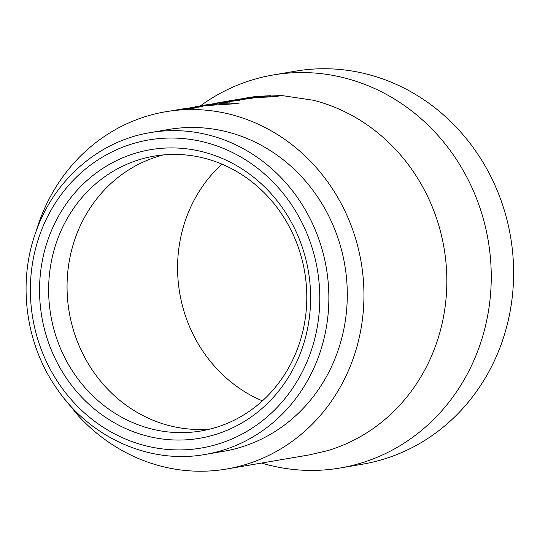 <?xml version="1.0" encoding="UTF-8"?>
<svg xmlns="http://www.w3.org/2000/svg" width="540" height="540" viewBox="0 0 540 540"><rect width="100%" height="100%" fill="white"/><g stroke="black" fill="none" stroke-linecap="round" stroke-linejoin="round"><path stroke-width="0.81" d="M150.215 132.624L168.635 129.472A163.242 150.795 80.3 0 1 313.018 190.438A163.242 150.795 80.3 0 1 336.515 354.767A163.242 150.795 80.3 0 1 223.634 451.292L205.214 454.437A163.242 150.795 80.3 0 0 318.094 357.912A163.242 150.795 80.3 0 0 294.59 193.583A163.242 150.795 80.3 0 0 150.215 132.624C99.677 140.798 55.316 178.781 36.801 229.453C17.003 281.009 25.043 343.906 57.206 389.178C90.632 438.089 150.215 464.474 205.214 454.437M297.594 348.516A139.401 128.77 80.3 0 1 201.197 430.94A139.401 128.77 80.3 0 1 54.108 330.115A139.401 128.77 80.3 0 1 57.834 238.552A139.401 128.77 80.3 0 1 154.231 156.121A139.401 128.77 80.3 0 1 301.32 256.946A139.401 128.77 80.3 0 1 297.594 348.516M300.956 351.715A146.374 135.209 80.3 0 1 124.814 428.159A146.374 135.209 80.3 0 1 49.208 236.25A146.374 135.209 80.3 0 1 225.349 159.806A146.374 135.209 80.3 0 1 300.956 351.715M36.234 230.992A181.224 167.407 80.3 0 1 48.296 200.637A181.224 167.407 80.3 0 1 76.673 160.022C85.057 151.106 94.304 143.222 104.422 136.384A181.224 167.407 80.3 0 1 147.751 115.904A181.224 167.407 80.3 0 1 195.001 109.573C207.103 109.843 218.99 111.463 230.654 114.446A181.224 167.407 80.3 0 1 275.542 133.373A181.224 167.407 80.3 0 1 313.99 165.038C322.535 174.359 330.095 184.538 336.67 195.568A181.224 167.407 80.3 0 1 356.819 242.818A181.224 167.407 80.3 0 1 363.947 293.929C364.027 306.788 362.833 319.552 360.362 332.235A181.224 167.407 80.3 0 1 343.973 380.126A181.224 167.407 80.3 0 1 315.596 420.741C307.084 429.773 297.837 437.65 287.854 444.386A181.224 167.407 80.3 0 1 244.526 464.866A181.224 167.407 80.3 0 1 226.665 469.017L309.562 454.849L327.422 450.698C342.873 446.101 357.311 439.27 370.751 430.218C380.862 423.374 390.11 415.496 398.493 406.573C409.759 394.585 419.222 381.051 426.87 365.958C434.498 350.831 439.965 334.868 443.259 318.067C445.723 305.451 446.918 292.687 446.843 279.76C446.729 262.494 444.353 245.457 439.715 228.65C435.119 212.038 428.396 196.29 419.567 181.4C412.938 170.309 405.385 160.13 396.887 150.869C385.337 138.301 372.519 127.751 358.439 119.205C344.216 110.599 329.258 104.288 313.551 100.278L281.738 95.533L254.016 96.741L247.502 97.754M200.448 105.827A199.348 184.147 80.3 0 1 273.078 74.993A199.348 184.147 80.3 0 1 483.415 219.173A199.348 184.147 80.3 0 1 340.247 467.991A199.348 184.147 80.3 0 1 261.576 463.05M273.078 74.993L295.447 71.172A199.348 184.147 80.3 0 1 505.784 215.352A199.348 184.147 80.3 0 1 362.617 464.171L340.247 467.991M221.96 164.147A139.401 128.77 -99.7 0 0 214.772 171.214A139.401 128.77 -99.7 0 0 192.942 202.46A139.401 128.77 -99.7 0 0 180.34 239.294A139.401 128.77 -99.7 0 0 177.579 268.765A139.401 128.77 -99.7 0 0 183.06 308.077A139.401 128.77 -99.7 0 0 198.565 344.425A139.401 128.77 -99.7 0 0 216.007 367.916A139.401 128.77 -99.7 0 0 245.585 392.269A139.401 128.77 -99.7 0 0 262.42 400.876M226.665 469.017A181.224 167.407 80.3 0 1 197.269 471.197C185.261 470.941 173.381 469.314 161.615 466.324A181.224 167.407 80.3 0 1 116.728 447.39A181.224 167.407 80.3 0 1 78.28 415.733L65.036 399.519M236.696 99.623L246.47 98.017L255.886 97.457C267.847 97.166 275.582 96.674 279.106 95.978L281.738 95.533M246.348 97.949L242.251 98.658M229.878 100.764L249.365 98.672L253.145 98.024L237.654 99.481L231.91 100.427M218.464 102.722L239.382 100.379L221.967 102.128M199.01 106.049L235.447 103.734L239.22 103.086L219.611 103.261L230.951 101.743M229.534 102.141C232.733 101.156 228.67 101.412 217.337 102.904L214.9 103.336M190.208 107.575L216.439 104.294L195.203 106.697M181.143 109.107L202.682 106.65L185.267 108.398M167.954 111.368L185.456 108.635L179.915 109.492L183.654 109.269L195.143 108.02C197.829 107.447 195.973 107.426 189.581 107.946L174.103 110.308M195.143 108.02L196.364 107.689M186.881 108.952L186.833 108.533L186.449 108.992M250.763 97.76L250.688 97.267M249.46 97.855L249.406 97.483M258.41 96.485C255.494 96.876 255.953 96.984 259.787 96.808L270.459 95.722L259.882 96.228L256.507 96.889L256.554 97.43M270.506 96.91L270.459 95.722M259.821 97.294L259.787 96.808M189.668 108.682L189.581 107.946M220.165 102.856L204.417 105.111L221.09 102.641M40.696 232.349A156.269 144.356 80.3 0 1 228.751 150.734A156.269 144.356 80.3 0 1 309.467 355.617A156.269 144.356 80.3 0 1 121.412 437.231A156.269 144.356 80.3 0 1 40.696 232.349M163.499 154.906A139.401 128.77 -99.7 0 0 158.915 156.168A139.401 128.77 -99.7 0 0 125.584 171.923A139.401 128.77 -99.7 0 0 104.24 190.107A139.401 128.77 -99.7 0 0 82.418 221.346A139.401 128.77 -99.7 0 0 69.809 258.188A139.401 128.77 -99.7 0 0 67.055 287.658A139.401 128.77 -99.7 0 0 72.529 326.97A139.401 128.77 -99.7 0 0 88.034 363.319A139.401 128.77 -99.7 0 0 105.475 386.802A139.401 128.77 -99.7 0 0 135.054 411.156A139.401 128.77 -99.7 0 0 169.58 425.723A139.401 128.77 -99.7 0 0 197.012 429.469A139.401 128.77 -99.7 0 0 210.35 429.01M277.904 96.174L277.898 95.405M269.21 96.971L269.17 95.944M240.151 99.009L216.817 102.992M244.35 98.287L246.503 97.922"/></g></svg>
